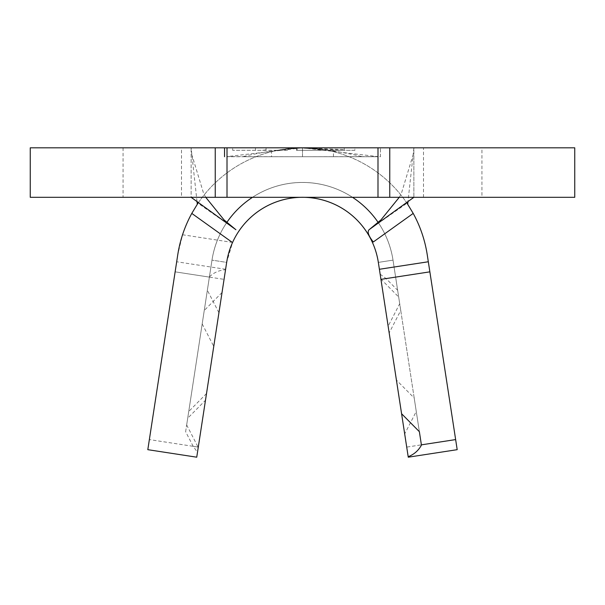 <?xml version="1.0" encoding="UTF-8"?>
<svg xmlns="http://www.w3.org/2000/svg" width="605" height="605" viewBox="0 0 605 605"><rect width="100%" height="100%" fill="white"/><g stroke="black" fill="none" stroke-linecap="round" stroke-linejoin="round"><path stroke-width="0.45" stroke-dasharray="3.02 2.27" d="M271.562 156.725L333.438 156.725L271.562 156.725L271.562 151.666L280.629 149.722L302.485 147.809L324.386 149.722L333.438 151.666L324.386 149.722L302.508 147.809L280.637 149.722L271.562 151.666M333.438 156.725L333.438 151.666M205.481 400.268L226.663 262.388A76.722 76.722 0 0 1 378.337 262.388A76.722 76.722 0 0 0 226.663 262.388L211.984 260.135L226.663 262.388A76.722 76.722 0 0 1 378.337 262.388A76.722 76.722 0 0 0 232.585 242.446L226.663 262.388L196.738 457.191L197.487 452.298L193.177 446.316L185.629 431.683L187.701 418.214L205.481 400.268L226.663 262.388A76.722 76.722 0 0 1 378.337 262.388L408.262 457.191L457.191 449.674L427.259 254.871A126.226 126.226 0 0 0 182.544 234.755L177.741 254.871L147.809 449.674L175.132 271.842L147.809 449.674L196.738 457.191L147.809 449.674M378.163 222.443A91.574 91.574 0 0 1 393.016 260.135L398.68 297.002L380.893 279.056L379.395 269.278L428.317 261.761L455.641 439.585L428.317 261.761L379.395 269.278L380.144 274.163L386.058 278.572L397.644 290.271L399.708 303.733L388.138 326.193M481.935 147.809L123.065 147.809L481.935 147.809L481.935 197.313L123.065 197.313L481.935 197.313M123.065 147.809L123.065 197.313M30.25 197.313L191.127 197.313L191.127 147.809L302.5 147.809L227.011 156.612L227.011 147.809L255.439 147.809L255.439 150.29L255.439 147.809L232.668 147.809L344.245 147.809L344.245 149.548L297.184 147.839L342.407 150.29L354.878 150.29L354.878 147.809L377.989 147.809L377.989 156.612L302.5 147.809L377.989 147.809L377.989 197.313M30.25 147.809L181.5 147.809L181.5 197.313M262.593 150.29L266.064 149.874L266.064 147.809L266.064 150.29L288.835 150.29L288.835 147.809L288.835 150.29L232.668 150.29L232.668 147.809L232.668 150.29L266.064 150.29L266.064 149.874M362.448 156.725L302.5 156.725L380.462 156.725L380.462 147.809L380.462 156.725L362.448 156.725C342.687 151.976 322.707 149.011 302.5 147.809C282.353 148.996 262.373 151.968 242.552 156.725L302.5 156.725L227.011 156.725L227.011 147.809L413.873 147.809L413.873 197.313L413.873 147.809L407.982 201.578M344.245 147.809L344.245 150.29L344.245 147.809L344.245 150.29L296.427 150.29L296.427 147.809L296.427 150.29L354.878 150.29L354.878 147.809L296.427 147.809L344.245 147.809L297.184 147.809L297.184 150.29L297.184 147.809M197.487 452.298L226.663 262.388A76.722 76.722 0 0 1 378.337 262.388L408.262 457.191L457.191 449.674M408.262 457.191L406.711 447.103L455.641 439.585L406.711 447.103L404.692 433.936L416.263 411.483L414.198 398.014L396.411 380.069L389.174 332.924L400.744 310.471L398.68 297.002M366.441 231.624A76.722 76.722 0 0 1 378.337 262.388L380.893 279.056M238.559 231.624A76.722 76.722 0 0 0 226.663 262.388A76.722 76.722 0 0 1 378.337 262.388L380.144 274.163M196.738 457.191L226.663 262.388A76.722 76.722 0 0 1 378.337 262.388L396.411 380.069M226.837 222.443A91.574 91.574 0 0 0 211.984 260.135A91.574 91.574 0 0 1 393.016 260.135L378.337 262.388L389.174 332.924M421.435 445.144L393.016 260.135L378.337 262.388L393.016 260.135A91.574 91.574 0 0 0 211.984 260.135L186.665 424.952L211.984 260.135A91.574 91.574 0 0 1 393.016 260.135A91.574 91.574 0 0 0 211.984 260.135L202.183 323.94L211.984 260.135A91.574 91.574 0 0 1 393.016 260.135A91.574 91.574 0 0 0 211.984 260.135L207.356 290.271L211.984 260.135A91.574 91.574 0 0 1 393.016 260.135L378.337 262.388L404.692 433.936M407.142 203.446A126.226 126.226 0 0 0 198.016 203.212L235.92 229.711M369.08 229.711L406.983 203.212M574.75 197.313L191.127 197.313L191.127 147.809L181.5 147.809M423.5 197.313L423.5 147.809L574.75 147.809M227.011 147.809L227.011 197.313M423.5 147.809L413.873 147.809M197.018 201.578L191.127 147.809M209.383 277.105L175.132 271.842L176.683 261.761L175.132 271.842L224.054 279.359M232.585 242.446L182.544 234.755M414.198 398.014L419.371 431.683M252.504 197.313A91.574 91.574 0 0 1 352.496 197.313M209.428 276.803C213.936 272.5 219.305 270.155 225.529 269.769M218.934 312.724L207.356 290.271M400.744 310.471L416.263 411.483M202.183 323.94L213.762 346.393M222.035 292.525L204.256 310.471M186.665 424.952L198.243 447.405M206.517 393.537L188.737 411.483M397.644 290.271L399.708 303.733M185.629 431.683L187.701 418.214M227.011 156.612L302.5 156.725L302.5 147.809L302.5 156.725L242.552 156.725M224.538 156.725L224.538 147.809M377.989 147.809L377.989 156.725L302.5 156.725L377.989 156.612M302.5 156.725L302.5 147.809L302.5 156.725M342.407 150.29L297.184 150.29L297.184 147.854L297.184 150.29L344.245 150.29L344.245 149.548M193.177 446.316L198.289 447.103M381.165 279.321L386.058 278.572M198.069 447.072L149.359 439.585M205.745 197.313L203.696 193.698L191.891 154.827M399.255 197.313L401.304 193.698L413.109 154.827M225.605 269.278L176.683 261.761"/><path stroke-width="0.91" d="M377.989 197.313L30.25 197.313L30.25 147.809L389.756 147.809L389.756 197.313L377.989 197.313L377.989 147.809M198.016 203.212A126.226 126.226 0 0 0 197.313 204.263L191.793 213.406A126.226 126.226 0 0 0 177.741 254.871L147.809 449.674L196.738 457.191L226.663 262.388A76.722 76.722 0 0 1 378.337 262.388L379.395 269.278L428.317 261.761L427.259 254.871A126.226 126.226 0 0 0 413.207 213.406L407.687 204.263A126.226 126.226 0 0 0 407.142 203.446M401.584 413.737L419.371 431.683L421.39 444.849L455.641 439.585L457.191 449.674L408.262 457.191L379.395 269.278M231.7 241.977L191.793 213.406M413.873 197.313L369.08 229.711C367.091 231.806 368.498 235.889 373.3 241.977L413.207 213.406M389.756 147.809L574.75 147.809L574.75 197.313L389.756 197.313M227.011 197.313L227.011 147.809M224.538 156.725L224.538 147.809M407.982 201.578L407.687 204.263M197.313 204.263L197.018 201.578M235.92 229.711L191.127 197.313M238.559 231.624A76.722 76.722 0 0 1 366.441 231.624A76.722 76.722 0 0 0 238.559 231.624M455.641 439.585L428.317 261.761M421.39 444.849L421.435 445.144C418.426 450.612 414.009 454.461 408.186 456.692M226.837 222.443A91.574 91.574 0 0 1 252.504 197.313M352.496 197.313A91.574 91.574 0 0 1 378.163 222.443M215.244 197.313L215.244 147.809M380.946 279.359L429.868 271.842M235.579 229.461L224.054 219.91L205.745 197.313M369.421 229.461L380.946 219.91L399.255 197.313"/></g></svg>
